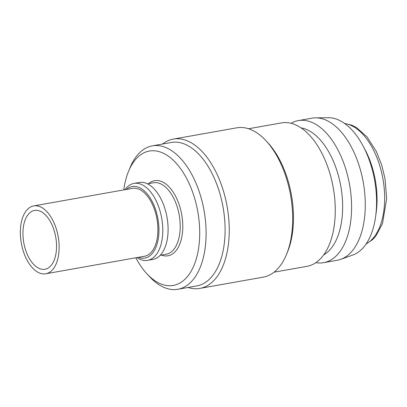 <?xml version="1.0" encoding="UTF-8"?>
<svg xmlns="http://www.w3.org/2000/svg" width="407" height="407" viewBox="0 0 407 407"><rect width="100%" height="100%" fill="white"/><g stroke="black" fill="none" stroke-linecap="round" stroke-linejoin="round"><path stroke-width="0.61" d="M31.787 206.451A34.468 18.722 79.9 0 1 33.71 205.911A34.468 18.722 79.9 0 1 57.83 234.768A34.468 18.722 79.9 0 1 47.7 273.239A34.468 18.722 79.9 0 1 45.772 273.779A34.468 18.722 79.9 0 1 21.657 244.922A34.468 18.722 79.9 0 1 31.787 206.451M45.772 273.779L144.551 256.227A34.468 18.722 -100.1 0 0 146.474 255.688A34.468 18.722 -100.1 0 0 156.603 217.216A34.468 18.722 -100.1 0 0 132.489 188.355L33.71 205.911M46.637 268.788A29.874 16.224 79.9 0 1 44.968 269.256A29.874 16.224 79.9 0 1 24.069 244.246A29.874 16.224 79.9 0 1 32.85 210.902A29.874 16.224 79.9 0 1 34.519 210.434A29.874 16.224 79.9 0 1 55.418 235.444A29.874 16.224 79.9 0 1 46.637 268.788M135.841 257.773A68.244 37.068 -100.1 0 0 146.805 273.672A68.244 37.068 -100.1 0 0 177.065 284.361A68.244 37.068 -100.1 0 0 196.332 204.65A68.244 37.068 -100.1 0 0 145.558 152.116A68.244 37.068 -100.1 0 0 128.597 171.199A68.244 37.068 -100.1 0 0 123.779 189.901M128.597 171.199L130.189 167.353A72.838 39.565 79.9 0 1 148.296 146.988A72.838 39.565 79.9 0 1 152.366 145.848A72.838 39.565 79.9 0 1 203.332 206.832A72.838 39.565 79.9 0 1 181.924 288.141A72.838 39.565 79.9 0 1 177.859 289.28A72.838 39.565 79.9 0 1 149.628 276.729L146.805 273.672M138.451 257.31A36.304 19.719 -100.1 0 0 146.896 257.468A36.304 19.719 -100.1 0 0 157.148 215.059A36.304 19.719 -100.1 0 0 130.138 187.113A36.304 19.719 -100.1 0 0 126.389 189.438M124.934 189.698A39.062 21.22 79.9 0 1 131.782 184.035A39.062 21.22 79.9 0 1 133.964 183.425A39.062 21.22 79.9 0 1 161.294 216.132A39.062 21.22 79.9 0 1 149.812 259.732A39.062 21.22 79.9 0 1 147.634 260.343A39.062 21.22 79.9 0 1 136.996 257.57M133.964 183.425L139.28 182.478A39.062 21.22 79.9 0 1 166.611 215.186A39.062 21.22 79.9 0 1 155.133 258.786A39.062 21.22 79.9 0 1 152.951 259.401L147.634 260.343M152.366 145.848L171.362 142.47A72.838 39.565 79.9 0 1 222.329 203.459A72.838 39.565 79.9 0 1 200.921 284.763A72.838 39.565 79.9 0 1 196.851 285.902L177.859 289.28M162.561 144.037A75.829 41.188 79.9 0 1 169.073 140.283A75.829 41.188 79.9 0 1 173.306 139.092A75.829 41.188 79.9 0 1 226.363 202.579A75.829 41.188 79.9 0 1 204.08 287.22A75.829 41.188 79.9 0 1 199.842 288.405A75.829 41.188 79.9 0 1 188.049 287.469M173.306 139.092L236.752 127.818A75.829 41.188 79.9 0 1 266.137 140.883A75.829 41.188 79.9 0 1 286.37 254.741A75.829 41.188 79.9 0 1 267.521 275.941A75.829 41.188 79.9 0 1 263.288 277.131L199.842 288.405M266.137 140.883L267.969 142.867A72.838 39.565 79.9 0 1 287.408 252.243L286.37 254.741M248.545 128.754L281.532 122.894A72.838 39.565 79.9 0 1 332.499 183.878A72.838 39.565 79.9 0 1 311.09 265.181A72.838 39.565 79.9 0 1 307.026 266.326L274.033 272.186M301.068 127.874A65.715 35.694 79.9 0 1 340.817 186.335A65.715 35.694 79.9 0 1 323.646 254.914M291.107 123.29A72.151 39.189 79.9 0 1 294.337 121.729A72.151 39.189 79.9 0 1 298.367 120.599A72.151 39.189 79.9 0 1 348.85 181.008A72.151 39.189 79.9 0 1 327.645 261.543A72.151 39.189 79.9 0 1 323.616 262.673A72.151 39.189 79.9 0 1 315.873 262.652M298.367 120.599L312.042 118.167A72.151 39.189 79.9 0 1 315.603 117.842A72.151 39.189 79.9 0 1 363.156 181.802A72.151 39.189 79.9 0 1 341.325 259.111A72.151 39.189 79.9 0 1 340.751 259.325A72.151 39.189 79.9 0 1 337.296 260.246L323.616 262.673M315.603 117.842L328.373 117.72A70.024 38.034 79.9 0 1 363.039 145.915A70.024 38.034 79.9 0 1 375.605 216.626A70.024 38.034 79.9 0 1 353.332 254.833A70.024 38.034 79.9 0 1 352.777 255.036L340.751 259.325M363.039 145.915L365.064 149.715A62.042 33.7 79.9 0 1 376.195 212.362L375.605 216.626M366.147 243.91A62.042 33.7 -100.1 0 0 382.921 178.851A62.042 33.7 -100.1 0 0 344.76 123.565M147.471 183.827L153.439 182.763A36.304 19.719 79.9 0 1 178.841 213.161A36.304 19.719 79.9 0 1 168.172 253.683A36.304 19.719 79.9 0 1 166.142 254.253L160.18 255.316M148.703 183.608A38.141 20.716 79.9 0 1 152.508 181.283A38.141 20.716 79.9 0 1 180.886 210.643A38.141 20.716 79.9 0 1 170.116 255.194A38.141 20.716 79.9 0 1 161.406 255.097M344.546 123.413L351.877 125.198L356.318 127.447L367.012 136.884L376.343 151.49L381.674 164.927L385.002 178.566L386.65 198.702L382.483 223.636L375.829 236.07L372.608 239.601L366 244.124"/></g></svg>

